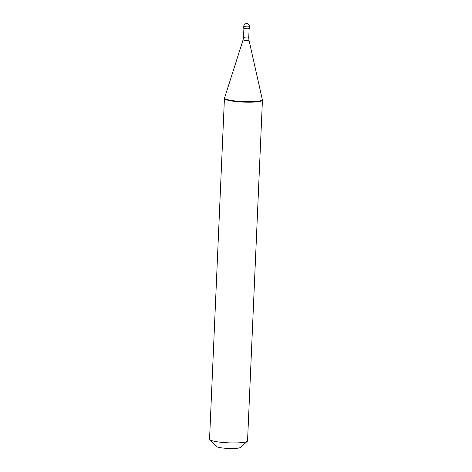 <?xml version="1.0" encoding="UTF-8"?>
<svg xmlns="http://www.w3.org/2000/svg" width="472" height="472" viewBox="0 0 472 472"><rect width="100%" height="100%" fill="white"/><g stroke="black" fill="none" stroke-linecap="round" stroke-linejoin="round"><path stroke-width="0.71" d="M249.458 26.574L249.375 28.45A2.856 0.419 2.5 0 1 248.201 28.739A2.856 0.419 -177.5 0 1 245.228 28.644A2.856 0.419 -177.5 0 1 243.676 28.202L243.758 26.326A2.856 0.419 -177.5 0 0 245.31 26.762A2.856 0.419 -177.5 0 0 248.284 26.857A2.856 0.419 2.5 0 0 249.458 26.574A2.856 2.856 0 0 0 246.425 23.6A2.856 2.856 0 0 0 243.758 26.326M209.739 439.638L216.034 446.359A12.366 1.805 -177.5 0 0 235.528 448.4A12.366 1.805 2.5 0 0 240.466 447.426L247.328 441.279A19.022 2.779 2.5 0 1 239.729 442.777A19.022 2.779 -177.5 0 1 209.739 439.638A19.022 2.779 -177.5 0 1 209.544 439.22L224.448 97.999A19.022 2.779 -177.5 0 0 234.773 100.931A19.022 2.779 -177.5 0 0 254.626 101.557A19.022 2.779 2.5 0 0 262.456 99.657L262.432 100.123A19.022 2.779 2.5 0 1 254.609 102.017A19.022 2.779 -177.5 0 1 234.749 101.397A19.022 2.779 -177.5 0 1 224.424 98.465L224.448 97.999A19.022 2.779 -177.5 0 1 224.69 97.58M247.328 441.279A19.022 2.779 2.5 0 0 247.552 440.877L262.456 99.657A19.022 2.779 2.5 0 0 262.243 99.22M249.133 28.609L248.738 37.654A2.614 0.384 2.5 0 1 247.664 37.913A2.614 0.384 -177.5 0 1 244.933 37.831A2.614 0.384 -177.5 0 1 243.511 37.424L243.086 39.825L224.489 98.211M248.738 37.654L248.956 40.085A2.938 0.431 2.5 0 1 247.747 40.391A2.938 0.431 -177.5 0 1 244.626 40.291A2.938 0.431 -177.5 0 1 243.086 39.825M243.906 28.379L243.511 37.424M248.956 40.085L262.391 99.863"/></g></svg>
